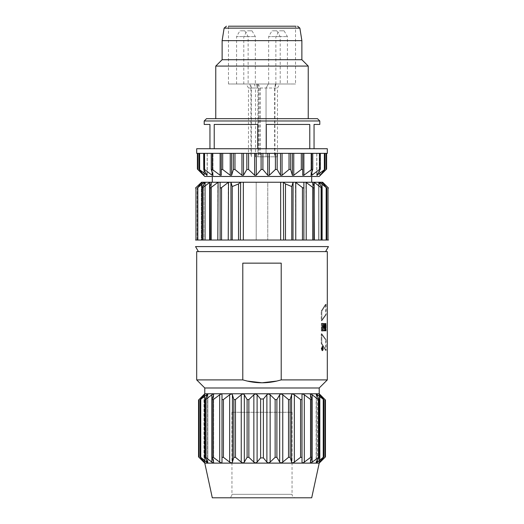 <?xml version="1.0" encoding="UTF-8"?>
<svg xmlns="http://www.w3.org/2000/svg" width="524" height="524" viewBox="0 0 524 524"><rect width="100%" height="100%" fill="white"/><g stroke="black" fill="none" stroke-linecap="round" stroke-linejoin="round"><path stroke-width="0.39" stroke-dasharray="2.62 1.97" d="M204.786 387.989L319.214 387.989M196.69 379.9L242.789 379.9L247.184 381.053M276.816 381.053L281.211 379.9L327.31 379.9M322.686 182.247L280.661 182.247L280.661 240.038L221.547 240.038L221.547 187.592L228.235 182.444L228.235 240.038L231.005 240.038L231.005 182.444L201.557 182.247M220.119 240.038L210.943 240.038L210.943 187.592L217.807 182.444L217.807 240.038L220.119 240.038L220.119 182.444L220.119 240.038M209.81 240.038L211.395 240.038L209.81 240.038L209.81 187.592L211.382 182.247M209.882 182.247L209.593 240.038L195.969 240.038L195.969 187.592L201.334 182.444L201.334 240.038L202.205 240.038L201.334 240.038L201.334 182.876M202.113 187.592L202.113 240.038L205.323 240.038L202.113 240.038L202.113 187.592L205.205 182.247M197.424 187.592L197.424 240.038L202.205 240.038L197.424 240.038L197.424 187.592L201.871 182.247M209.593 240.038L211.395 240.038L211.395 182.247L211.395 240.038M240.627 182.247L240.352 240.038L243.339 240.038L243.339 182.247L230.92 182.247M293.08 182.247L292.995 240.038L283.648 240.038L283.373 182.247M303.881 240.038L306.193 240.038L303.881 240.038L303.881 182.444L303.881 240.038M312.605 240.038L312.605 182.247L312.605 240.038L321.094 240.038L321.094 187.592L314.118 182.247M322.502 182.3L328.031 187.592L328.031 240.038L321.094 240.038M322.129 182.247L326.576 187.592L326.576 240.038L326.825 187.919M306.193 182.444L313.057 187.592L313.057 240.038L306.193 240.038L305.898 182.247M295.765 182.444L302.453 187.592L302.453 240.038L295.765 240.038L295.471 182.247M280.661 182.247L267.757 182.247L267.757 240.038L267.757 182.247L243.339 182.247M256.203 240.038L256.203 182.247L256.203 240.038M328.463 246.594L195.537 246.594M262 251.599L198.426 251.599L262 251.599M196.69 251.599L327.31 251.599M281.211 379.9L281.211 263.153L242.789 263.153L281.211 263.153L242.789 263.153L242.789 379.9M319.214 393.773L204.786 393.773M325.018 399.576L320.02 394.775C319.024 393.871 318.906 393.871 319.653 394.775C318.906 393.871 319.024 393.871 320.02 394.775L320.02 462.116L325.018 457.314L325.018 399.576M323.642 399.576L323.642 457.314L323.642 399.576L323.236 399.576L323.236 457.314L323.642 457.314L317.472 462.116L317.472 394.775L323.642 399.576L319.653 394.775L319.653 462.116C318.906 463.019 319.024 463.019 320.02 462.116C319.024 463.019 318.906 463.019 319.653 462.116L319.653 394.775M319.168 399.576L319.286 457L312.147 462.116L312.147 394.775L318.382 399.576L319.168 399.576L316.168 394.212L316.168 462.679L316.168 394.212M262.203 398.974L263.382 398.987L266.893 394.775C267.875 393.871 268.963 393.871 270.142 394.775L275.139 399.576L276.901 399.576L279.678 394.775C280.419 393.871 281.447 393.871 282.764 394.775L288.528 399.576L290.158 399.576L291.58 394.775C292.038 393.871 292.962 393.871 294.35 394.775L300.586 399.576L302.001 399.576L302.001 394.775C302.151 393.871 302.918 393.871 304.306 394.775L310.706 399.576L311.832 399.576L310.352 394.448L310.352 462.45L310.352 394.448M302.001 394.775L302.001 462.116C302.151 463.019 302.918 463.019 304.306 462.116L310.706 457.314L311.865 457.138L311.832 399.576L311.832 457.314L310.352 462.45M212.168 399.576L212.135 457.138L212.168 399.576L212.168 457.314L213.648 462.45L213.648 394.448L212.168 399.576L213.294 399.576L219.694 394.775C221.082 393.871 221.849 393.871 221.999 394.775L221.999 399.576L223.414 399.576L229.65 394.775C231.038 393.871 231.962 393.871 232.42 394.775L233.842 399.576L235.472 399.576L241.237 394.775C242.553 393.871 243.581 393.871 244.322 394.775L247.099 399.576L248.861 399.576L253.858 394.775C255.037 393.871 256.125 393.871 257.107 394.775L260.618 398.987L260.618 457.904A62.428 62.428 -0 0 0 263.382 457.904L266.893 462.116C267.875 463.019 268.963 463.019 270.142 462.116L275.139 457.314L276.901 457.314L279.678 462.116C280.419 463.019 281.447 463.019 282.764 462.116L288.528 457.314L290.158 457.314L291.58 462.116C292.038 463.019 292.962 463.019 294.35 462.116L300.586 457.314L302.001 457.314M205.618 399.576L211.853 394.775L211.853 462.116L204.714 457L204.714 399.897L205.618 399.576L205.618 457.314M204.832 457.314L207.832 462.679L207.832 394.212L204.832 399.576L204.832 457.314L204.832 399.576M200.764 399.576L206.528 394.775L206.528 462.116L200.358 457.314L200.764 457.314L200.764 399.576L200.358 399.576L200.764 399.576M200.358 457.314L204.347 462.116C205.094 463.019 204.976 463.019 203.98 462.116L198.982 457.314L198.982 399.576L203.98 394.775C204.976 393.871 205.094 393.871 204.347 394.775L200.358 399.576L200.358 457.314L200.358 399.576M263.382 398.987L263.382 457.904M319.168 457.314L316.168 462.679M323.642 457.314L319.653 462.116M221.999 394.775L221.999 462.116L221.999 457.314L223.414 457.314L229.65 462.116C231.038 463.019 231.962 463.019 232.42 462.116L233.842 457.314L235.472 457.314L241.237 462.116C242.553 463.019 243.581 463.019 244.322 462.116L247.099 457.314L248.861 457.314L253.858 462.116C255.037 463.019 256.125 463.019 257.107 462.116L260.618 457.904M212.168 457.314L213.294 457.314L219.694 462.116C221.082 463.019 221.849 463.019 221.999 462.116M319.214 463.124L204.786 463.124M311.701 497.8L212.299 497.8M295.523 497.8L228.477 497.8L295.523 497.8C293.414 497.597 292.261 496.438 292.051 494.335L231.949 494.335L292.051 494.335L292.051 412.264L231.949 412.264L292.051 412.264M262 182.247L212.299 182.247L262 182.247M326.17 240.038L326.17 187.592L319.81 182.306M318.795 182.247L321.887 187.592L321.887 240.038M312.618 182.247L314.19 187.592L314.19 240.038L314.19 187.592M292.995 182.444L291.77 186.57L291.77 240.038M285.482 240.038L285.482 183.944L283.648 182.444M291.77 186.57L285.482 183.944M204.013 184.278L204.013 240.038L204.013 182.444L197.83 187.592L197.83 240.038M209.593 182.444L202.906 187.592L202.906 240.038M240.352 182.444L238.518 183.944L232.23 186.57L231.005 182.444M238.518 183.944L238.518 240.038M232.23 240.038L232.23 186.57M262 176.464L212.299 176.464L262 176.464M204.786 176.464L319.214 176.464M197.391 169.069L203.875 175.271L199.231 169.501L207.144 175.271L203.672 169.187L203.672 153.349L262.904 153.349L221.279 153.349L221.279 175.271L221.279 169.501L222.693 169.501L230.239 175.271L231.621 175.271L233.344 169.501L234.968 169.501L241.937 175.271L243.483 175.271L246.837 169.501L248.599 169.501L254.651 175.271L256.275 175.271L261.096 169.501L262.904 169.501L267.725 175.271L269.349 175.271L275.401 169.501L277.163 169.501L280.517 175.271L282.063 175.271L289.032 169.501L290.656 169.501L292.379 175.271L293.761 175.271L301.307 169.501L302.721 169.501L302.734 175.402M203.875 175.062L203.875 153.349L204.308 153.349L197.391 153.349L203.875 153.349L203.875 175.271L204.059 153.349L198.982 153.349L207.262 153.349L198.982 153.349L204.308 153.349L204.059 175.271M199.231 169.501L199.231 153.349L199.231 169.501L199.637 169.501L199.637 153.349M203.79 169.501L203.79 153.349L203.79 169.501L204.576 169.501L212.115 175.271L212.115 153.349L203.672 153.349M213.013 175.435L213.013 153.349L213.013 175.435L211.238 169.317L211.231 153.349L213.013 153.349L212.115 153.349L212.115 172.409M211.264 169.501L211.264 153.349L211.264 169.501L212.39 169.501L220.126 175.271L221.279 175.271L221.279 153.349L211.231 153.349M303.874 153.349L303.874 175.271L311.61 169.501L312.736 169.501L310.987 175.435L310.987 153.349L312.769 153.349L262.904 153.349L302.721 153.349L302.721 175.271L302.721 153.349L312.769 153.349L310.987 153.349L311.885 153.349L310.987 153.349L310.987 175.435M312.769 153.349L312.736 169.501M311.885 172.409L311.885 153.349L311.885 175.271L319.424 169.501L320.21 169.501L316.856 175.271L324.769 169.501L320.125 175.271L326.177 169.501L326.177 153.349L311.885 153.349L326.177 153.349M320.328 153.349L320.21 169.501M324.363 153.349L324.363 169.501L324.769 169.501L324.769 153.349L324.769 169.501M302.721 153.349L302.721 175.271M221.279 169.501L221.279 153.349M327.31 153.349L196.69 153.349M196.69 148.724L327.31 148.724M257.723 148.724L209.947 148.724L266.277 148.724L257.723 148.724L257.723 124.45L214.224 124.45L257.723 124.45L214.224 124.45L214.224 148.724M266.277 148.724L314.053 148.724L266.277 148.724L266.277 124.45L309.776 124.45L266.277 124.45L309.776 124.45L309.776 148.724M204.203 120.985L319.797 120.985M209.947 148.724L209.947 124.45L204.203 124.45M319.797 124.45L314.053 124.45L314.053 148.724M317.485 118.673L206.515 118.673M262 118.673L215.764 118.673L262 118.673M308.236 66.076L215.764 66.076M301.876 59.723L222.124 59.723M222.124 40.649L301.876 40.649M262 26.2L296.702 26.2L262 26.2M228.477 83.997L228.477 26.2L295.523 26.2L295.523 83.997L228.477 83.997L295.523 83.997M275.873 83.997L287.427 83.997L275.873 83.997L275.873 36.601L287.427 36.601L275.873 36.601L279.207 30.824L284.093 30.824L279.207 30.824M268.648 83.997L280.202 83.997L268.648 83.997L268.648 36.601L280.202 36.601L268.648 36.601L271.982 30.824L276.868 30.824L271.982 30.824M243.798 83.997L255.352 83.997L243.798 83.997L243.798 36.601L255.352 36.601L243.798 36.601L247.132 30.824L252.018 30.824L247.132 30.824M236.573 83.997L248.127 83.997L236.573 83.997L236.573 36.601L248.127 36.601L236.573 36.601L239.907 30.824L244.793 30.824L239.907 30.824M254.409 83.997L279.783 83.997L254.409 83.997L255.489 87.999L277.471 87.999L248.474 87.999L255.489 87.999L255.489 156.814L277.471 156.814L255.489 156.814M268.36 83.997L266.048 87.999L266.048 156.814L266.048 87.999L268.36 83.997M321.841 320.747C327.52 312.867 327.52 312.867 321.841 320.747C327.52 312.867 327.52 312.867 321.841 320.747L321.841 311.086L321.841 320.747L321.219 320.747L321.219 311.086C326.943 302.047 326.943 302.047 321.219 311.086C326.943 302.047 326.943 302.047 321.219 311.086L321.219 320.747C326.956 312.867 326.956 312.867 321.219 320.747C326.956 312.867 326.956 312.867 321.219 320.747L321.841 320.747M321.841 311.086C327.507 302.04 327.507 302.04 321.841 311.086C327.507 302.04 327.507 302.04 321.841 311.086L321.219 311.086L321.841 311.086M321.926 323.799L322.895 323.269L324.022 325.98L322.751 331.096L321.952 330.808L321.952 328.895L322.738 329.21L322.823 325.181L322.679 327.592L321.926 327.592L321.926 323.799L321.304 323.799L321.304 327.592L321.926 327.592M321.304 327.592L322.07 327.592L322.214 325.181L322.129 329.21L321.33 328.895L321.33 330.808L321.952 330.808M321.33 330.808L322.136 331.103L323.406 325.679L322.286 323.269L321.304 323.799M322.07 327.592L322.679 327.592M322.07 325.234L322.679 325.234M321.952 328.895L321.33 328.895M324.873 323.406A332.124 299.78 0 0 1 325.24 327.526L325.548 323.406L325.548 330.972L325.122 330.972A330.415 298.241 180 0 0 324.723 326.76L324.723 330.972L324.277 330.972L324.277 323.406L324.873 323.406L323.681 323.406L323.681 330.972L324.133 330.972L324.133 326.76A327.146 295.294 0 0 1 324.533 330.972L324.965 330.972L324.965 323.406L324.651 327.526A328.869 296.846 180 0 0 324.284 323.406L323.681 323.406M325.24 327.526L324.651 327.526M324.651 323.406L325.24 323.406M324.965 323.406L325.548 323.406L325.443 330.972L325.574 323.406L326.151 323.406L326.151 330.972L326.105 323.406M324.965 330.972L325.548 330.972M325.122 330.972L324.533 330.972M324.723 326.76L324.133 326.76M324.723 330.972L324.133 330.972M323.681 330.972L324.277 330.972M325.162 323.406L325.948 323.406L325.948 330.972L325.365 330.972L325.365 323.406L325.162 330.972L325.745 330.972L325.745 323.406M325.365 323.406L325.948 323.406M326.138 329.183L325.561 329.183L326.151 329.183L326.151 330.972M325.489 326.59L326.066 326.59A246.09 211.65 180 0 0 326.138 323.406L325.561 323.406A243.863 209.738 0 0 1 325.489 326.59C325.725 329.589 325.601 331.05 325.129 330.972L325.129 323.406L325.345 326.164A275.591 241.95 180 0 0 325.45 323.406L326.151 323.406M326.138 330.972L325.561 330.972L325.574 329.183M325.443 330.972L326.02 330.972M325.443 329.183L326.02 329.183M325.528 329.183L326.105 329.183M325.45 323.406L326.033 323.406A278.126 244.177 0 0 1 325.921 326.164L325.954 331.037L325.129 330.972L325.712 330.972C326.151 331.417 326.275 329.956 326.066 326.59M325.129 323.406L325.712 323.406M325.345 323.406L325.921 323.406M325.345 326.164L325.921 326.164M325.345 327.67L325.345 329.295L325.954 329.314L325.921 327.67L325.345 327.67L325.345 329.295L325.921 329.295L325.948 327.644L325.345 327.67M324.998 328.568L325.129 326.282L324.998 328.568L324.408 328.568L324.284 326.282L324.395 328.221L324.985 328.221M325.62 323.406L325.214 324.644L324.769 324.644L324.69 323.406L324.205 323.406A621.195 590.548 180 0 1 324.775 330.972L325.227 330.972A592.087 560.097 180 0 0 325.62 323.406L325.037 323.406A586.435 554.752 0 0 1 324.644 330.972L324.186 330.972A614.803 584.47 0 0 0 323.609 323.406L324.101 323.406L324.179 324.644L324.631 324.644L325.037 323.406M324.376 327.86L324.965 327.86M324.356 327.487L324.946 327.487M324.284 326.282L324.873 326.282M324.539 326.282L325.129 326.282M325.057 327.493L324.467 327.493M324.448 327.867L325.037 327.867M324.428 328.221L325.018 328.221M324.395 328.221L324.408 328.568M324.101 323.406L325.286 323.406M324.631 324.644L325.214 324.644M324.179 324.644L324.769 324.644M323.609 323.406L324.205 323.406M324.775 330.972L324.186 330.972M324.644 330.972L325.227 330.972M321.317 323.406L321.933 323.406L321.933 330.972L321.317 330.972L321.317 323.406L322.077 323.406L322.077 326.387L322.817 326.387L322.817 323.406L324.009 323.406L323.419 323.406L323.413 330.972L324.009 330.972L324.009 323.406M322.817 323.406L323.419 323.406L323.419 326.387L322.692 326.387L322.692 323.406L321.933 323.406M322.817 330.972L323.419 330.972L322.817 330.972L322.817 328.214L323.419 328.214L323.419 330.972L324.009 330.972M322.817 328.214L323.419 328.214M322.077 328.214L322.077 330.972L322.692 330.972L322.692 328.214M322.077 330.972L321.317 330.972M321.933 330.972L322.692 330.972M322.077 323.406L322.692 323.406M322.077 326.387L322.692 326.387M322.817 326.387L323.419 326.387M321.821 348.532L322.653 346.253C323.609 347.772 323.609 349.285 322.653 350.805L321.821 348.532M322.024 348.532L322.653 350.268C323.393 349.108 323.393 347.949 322.653 346.79L322.024 348.532M321.409 348.532L322.044 346.79C322.791 347.949 322.791 349.108 322.044 350.268L321.409 348.532M321.199 348.532L322.044 350.805C323.007 349.285 323.007 347.772 322.044 346.253L321.199 348.532M321.716 347.504L322.535 347.504L321.716 347.504L321.854 348.394L322.47 348.394L322.142 347.504L322.142 348.244L322.758 348.244L322.758 347.504L322.142 347.504M322.928 349.567L321.965 349.574L322.319 349.567L322.319 347.504L322.928 347.504L322.928 349.567L322.319 349.567M321.854 348.394L321.991 349.567L322.607 349.567L322.47 348.394M322.535 347.504L322.62 348.244L322.011 348.244L321.919 347.504M322.633 349.181L322.758 348.591L322.024 348.591L322.142 349.181L322.024 348.591L322.633 348.591L322.633 349.181L322.024 349.181M322.758 348.591L322.142 348.591M322.758 349.181L322.142 349.181M321.841 333.827C327.52 341.687 327.52 341.687 321.841 333.827C327.52 341.687 327.52 341.687 321.841 333.827L321.841 343.489L321.841 333.827L321.219 333.827C326.956 341.687 326.956 341.687 321.219 333.827C326.956 341.687 326.956 341.687 321.219 333.827L321.219 343.489L321.219 333.827L321.841 333.827M321.841 343.489C327.507 352.534 327.507 352.534 321.841 343.489C327.507 352.534 327.507 352.534 321.841 343.489L321.219 343.489C326.943 352.528 326.943 352.528 321.219 343.489C326.943 352.528 326.943 352.528 321.219 343.489L321.841 343.489M266.893 462.116L266.893 394.775M270.142 462.116L270.142 394.775M275.139 457.314L275.139 399.576M276.901 399.576L276.901 457.314M279.678 462.116L279.678 394.775M282.764 462.116L282.764 394.775M288.528 457.314L288.528 399.576M290.158 399.576L290.158 457.314M291.58 462.116L291.58 394.775M294.35 462.116L294.35 394.775M300.586 457.314L300.586 399.576M304.306 462.116L304.306 394.775M310.706 457.314L310.706 399.576M310.411 462.116L310.411 394.775L310.411 462.116M318.382 457.314L318.382 399.576M316.391 462.116L316.391 394.775L316.391 462.116M320.02 461.69L320.02 395.207M317.472 460.282L317.472 396.609M311.832 457.314L311.832 399.576M213.589 462.116L213.589 394.775L213.589 462.116M207.609 462.116L207.609 394.775L207.609 462.116M206.528 460.282L206.528 396.609M204.347 462.116L204.347 394.775L204.347 462.116M203.98 461.69L203.98 395.207M203.98 462.116L203.98 394.775M213.294 399.576L213.294 457.314M219.694 462.116L219.694 394.775M223.414 399.576L223.414 457.314M229.65 462.116L229.65 394.775M232.42 462.116L232.42 394.775M233.842 457.314L233.842 399.576M235.472 399.576L235.472 457.314M241.237 462.116L241.237 394.775M244.322 462.116L244.322 394.775M247.099 457.314L247.099 399.576M248.861 399.576L248.861 457.314M253.858 462.116L253.858 394.775M257.107 462.116L257.107 394.775M312.664 182.444L312.664 240.038L312.664 182.444M321.887 188.024L321.887 187.592M318.906 182.444L318.906 240.038L318.906 182.444M319.987 184.278L319.987 182.444M326.576 240.038L326.576 187.592M322.299 182.444L322.299 240.038L322.299 182.444M322.666 182.876L322.666 182.444M314.407 182.444L314.407 240.038M211.336 182.444L211.336 240.038L211.336 182.444M205.094 182.444L205.094 240.038L205.094 182.444M201.701 182.444L201.701 240.038L201.701 182.444M311.014 153.349L311.014 175.271L311.014 153.349M316.856 153.349L316.856 175.271L316.856 153.349M317.393 175.271L317.393 174.374M319.941 153.349L319.941 175.271L319.941 153.349M319.424 169.501L319.424 153.349M311.61 169.501L311.61 153.349M301.307 169.501L301.307 153.349M293.761 153.349L293.761 175.271M292.379 153.349L292.379 175.271M290.656 153.349L290.656 169.501M289.032 169.501L289.032 153.349M282.063 153.349L282.063 175.271M280.517 153.349L280.517 175.271M277.163 153.349L277.163 169.501M275.401 169.501L275.401 153.349M269.349 153.349L269.349 175.271M267.725 153.349L267.725 175.271M262.904 153.349L262.904 169.501M261.096 169.501L261.096 153.349M256.275 153.349L256.275 175.271M254.651 153.349L254.651 175.271M248.599 153.349L248.599 169.501M246.837 169.501L246.837 153.349M243.483 153.349L243.483 175.271M241.937 153.349L241.937 175.271M234.968 153.349L234.968 169.501M233.344 169.501L233.344 153.349M231.621 153.349L231.621 175.271M230.239 153.349L230.239 175.271M222.693 153.349L222.693 169.501M220.126 153.349L220.126 175.271M212.39 153.349L212.39 169.501M212.986 153.349L212.986 175.271L212.986 153.349M204.576 153.349L204.576 169.501M207.144 153.349L207.144 175.271L207.144 153.349M206.607 174.374L206.607 175.271M197.823 153.349L197.823 169.501M224.121 28.145L299.879 28.145M251.402 156.814L251.402 87.999L250.551 83.997M249.843 83.997L250.924 87.999L250.924 156.814M257.271 83.997L259.315 87.999L259.315 156.814M256.387 83.997L258.43 87.999L258.43 156.814M275.5 83.997L274.615 87.999L274.615 156.814M275.952 83.997L274.917 87.999L274.917 156.814M323.891 399.982L323.891 456.915M319.149 462.803L319.149 394.094L319.149 462.803M204.851 462.803L204.851 394.094L204.851 462.803M200.109 399.982L200.109 456.915M207.832 462.679L207.832 394.212M213.648 462.45L213.648 394.448M231.949 412.264L231.949 494.335C231.759 496.418 230.606 497.577 228.477 497.8M318.677 182.247L318.677 240.038L318.677 182.247M321.795 182.247L321.795 240.038L321.795 182.247M321.998 240.038L321.998 187.808M314.223 240.038L314.223 187.703M205.323 182.247L205.323 240.038L205.323 182.247M202.205 182.247L202.205 240.038L202.205 182.247M202.002 240.038L202.002 187.808M209.777 240.038L209.777 187.703M197.175 240.038L197.175 187.919M316.738 153.349L316.738 175.553L316.738 153.349M319.692 153.349L319.692 175.612L319.692 153.349M325.018 169.101L325.018 153.349M207.262 153.349L207.262 175.553L207.262 153.349M198.982 169.101L198.982 153.349M204.308 153.349L204.308 175.612L204.308 153.349M284.093 30.824L287.427 36.601L287.427 83.997M276.868 30.824L280.202 36.601L280.202 83.997M252.018 30.824L255.352 36.601L255.352 83.997M244.793 30.824L248.127 36.601L248.127 83.997M248.474 156.814L248.474 87.999L246.162 83.997M258.083 83.997L260.395 87.999L260.395 156.814M257.952 156.814L257.952 87.999L255.64 83.997M277.471 156.814L277.471 87.999L279.783 83.997M326.151 304.169L326.151 314.741L325.574 314.741L325.574 304.169L326.151 304.169M322.895 323.269L322.286 323.269M322.751 331.103L322.136 331.103M322.738 329.21L322.129 329.21M322.823 325.181L322.214 325.181M322.044 350.268L322.653 350.268M322.044 346.79L322.653 346.79M322.653 346.253L322.044 346.253M322.653 350.805L322.044 350.805M326.151 339.821L326.151 350.405L325.574 350.405L325.574 339.821L326.151 339.821"/><path stroke-width="0.79" d="M247.184 381.053L242.789 379.9L196.69 379.9L196.69 251.599L327.31 251.599L327.31 379.9L281.211 379.9L276.816 381.053C266.939 383.371 257.061 383.371 247.184 381.053L262 382.789L276.816 381.053M327.31 379.9L319.214 387.989L204.786 387.989L196.69 379.9M220.519 240.038L210.072 240.038L220.519 240.038M210 240.038L202.14 240.038L210 240.038L209.81 187.906M202.094 240.038L197.214 240.038M197.188 240.038L195.537 240.038L197.188 240.038M220.604 240.038L303.396 240.038L220.604 240.038M303.481 240.038L313.928 240.038L303.481 240.038M328.463 240.038L326.812 240.038L328.463 240.038M326.786 240.038L321.906 240.038L321.887 188.024M321.86 240.038L314 240.038M211.395 240.038L202.906 240.038L202.906 187.592L202.12 188.024L202.113 187.592L205.205 182.247L322.686 182.247L328.463 188.024L328.031 187.592L328.031 240.038M195.537 240.038L202.906 240.038M211.382 182.247L209.81 187.592L210.032 188.024L210.949 187.592L210.943 240.038L217.807 240.038L218.102 182.247M220.1 182.247L220.119 187.592L220.558 188.024L221.547 187.592L221.547 240.038L228.235 240.038L228.529 182.247M230.92 182.247L231.005 240.038L240.352 240.038L240.627 182.247M243.339 182.247L243.339 240.038L280.661 240.038L280.661 182.247M283.373 182.247L283.648 240.038L292.995 240.038L293.08 182.247M295.765 240.038L302.453 240.038L302.453 187.592L295.765 182.444L295.765 240.038M306.193 240.038L313.057 240.038L313.057 187.592L306.193 182.444L306.193 240.038M314.118 182.247L314.407 240.038L326.576 240.038M314.407 240.038L312.605 240.038M198.426 251.599L195.537 246.594L328.463 246.594L325.574 251.599M242.789 379.9L242.789 263.153L281.211 263.153L281.211 379.9M262 393.773L319.214 393.773L325.456 400.009L325.456 456.889L319.214 463.124L204.786 463.124L198.544 456.889L198.544 400.009L204.786 393.773L262 393.773M320.02 461.69L320.02 462.116C319.024 463.019 318.906 463.019 319.653 462.116C318.906 463.019 319.024 463.019 320.02 462.116L325.018 457.314L325.018 399.576L320.02 394.775C319.024 393.871 318.906 393.871 319.653 394.775L323.642 399.576L317.472 394.775C316.286 393.871 315.926 393.871 316.391 394.775L319.168 399.576L318.382 399.576L312.147 394.775C310.83 393.871 310.247 393.871 310.411 394.775L311.832 399.576L310.706 399.576L304.306 394.775C302.918 393.871 302.151 393.871 302.001 394.775L302.001 399.576L300.586 399.576L294.35 394.775C292.962 393.871 292.038 393.871 291.58 394.775L290.158 399.576L288.528 399.576L282.764 394.775C281.447 393.871 280.419 393.871 279.678 394.775L276.901 399.576L275.139 399.576L270.142 394.775C268.963 393.871 267.875 393.871 266.893 394.775L263.382 398.987L260.618 398.987L262.203 398.974M311.832 399.576L311.865 457.138L310.706 457.314L304.306 462.116C302.918 463.019 302.151 463.019 302.001 462.116L302.001 399.576L302.001 457.314L300.586 457.314L294.35 462.116C292.962 463.019 292.038 463.019 291.58 462.116L290.158 457.314L288.528 457.314L282.764 462.116C281.447 463.019 280.419 463.019 279.678 462.116L276.901 457.314L275.139 457.314L270.142 462.116C268.963 463.019 267.875 463.019 266.893 462.116L263.382 457.904L263.382 398.987M310.352 394.448L310.411 394.775C310.247 393.871 310.83 393.871 312.147 394.775L312.147 462.116C310.83 463.019 310.247 463.019 310.411 462.116C310.247 463.019 310.83 463.019 312.147 462.116L319.286 457L319.168 399.576M316.168 394.212L316.391 394.775C315.926 393.871 316.286 393.871 317.472 394.775L317.472 396.609M323.642 399.576L323.236 399.576L323.236 457.314L317.472 462.116C316.286 463.019 315.926 463.019 316.391 462.116C315.926 463.019 316.286 463.019 317.472 462.116L317.472 460.282M320.02 395.207L320.02 394.775C319.024 393.871 318.906 393.871 319.653 394.775M263.382 457.904L260.618 457.904L260.618 398.987L257.107 394.775C256.125 393.871 255.037 393.871 253.858 394.775L248.861 399.576L247.099 399.576L244.322 394.775C243.581 393.871 242.553 393.871 241.237 394.775L235.472 399.576L233.842 399.576L232.42 394.775C231.962 393.871 231.038 393.871 229.65 394.775L223.414 399.576L221.999 399.576L221.999 394.775C221.849 393.871 221.082 393.871 219.694 394.775L213.294 399.576L212.168 399.576L213.589 394.775C213.753 393.871 213.17 393.871 211.853 394.775C213.17 393.871 213.753 393.871 213.589 394.775L213.648 394.448M221.999 399.576L221.999 462.116C221.849 463.019 221.082 463.019 219.694 462.116L213.294 457.314L212.168 457.314L213.589 462.116C213.753 463.019 213.17 463.019 211.853 462.116L211.853 394.775L205.618 399.576L204.832 399.576L207.609 394.775C208.074 393.871 207.714 393.871 206.528 394.775C207.714 393.871 208.074 393.871 207.609 394.775L207.832 394.212M206.528 396.609L206.528 394.775L200.358 399.576L204.347 394.775C205.094 393.871 204.976 393.871 203.98 394.775C204.976 393.871 205.094 393.871 204.347 394.775C205.094 393.871 204.976 393.871 203.98 394.775L198.982 399.576L198.982 457.314L203.98 462.116C204.976 463.019 205.094 463.019 204.347 462.116C205.094 463.019 204.976 463.019 203.98 462.116L203.98 461.69M213.648 462.45L213.589 462.116C213.753 463.019 213.17 463.019 211.853 462.116L205.618 457.314L204.832 457.314L207.609 462.116C208.074 463.019 207.714 463.019 206.528 462.116L200.764 457.314L200.764 399.576L200.358 399.576M204.832 457.314L204.832 399.576M212.168 457.314L212.168 399.576M319.653 462.116L323.642 457.314M316.168 462.679L319.168 457.314M310.352 462.45L311.832 457.314M302.001 462.116L302.001 399.576M260.618 457.904L257.107 462.116C256.125 463.019 255.037 463.019 253.858 462.116L248.861 457.314L247.099 457.314L244.322 462.116C243.581 463.019 242.553 463.019 241.237 462.116L235.472 457.314L233.842 457.314L232.42 462.116C231.962 463.019 231.038 463.019 229.65 462.116L223.414 457.314L221.999 457.314L221.999 462.116L221.999 457.314M206.528 460.282L206.528 462.116C207.714 463.019 208.074 463.019 207.609 462.116L207.832 462.679M200.358 457.314L204.347 462.116C205.094 463.019 204.976 463.019 203.98 462.116M204.786 463.124L212.299 497.8L311.701 497.8L319.214 463.124M195.969 240.038L195.969 187.592L201.557 182.247L205.205 182.247M283.648 182.444L285.488 183.944L285.482 240.038M285.488 183.944L291.77 186.57L292.995 182.444M291.77 240.038L291.77 186.57M303.881 240.038L303.881 187.592L303.442 188.024L302.453 187.592M303.881 187.592L303.9 182.247M303.881 182.444L303.881 185.26L303.881 182.444M312.618 182.247L314.19 187.592L313.961 188.024L313.051 187.592M314.407 182.444L321.094 187.592L321.094 240.038M318.795 182.247L321.887 187.592L321.88 188.024L321.094 187.592M319.81 182.306L326.17 187.592L326.17 240.038M322.129 182.247L326.17 187.592M322.502 182.3L328.031 187.592M231.005 182.444L232.23 186.57L238.512 183.944L240.352 182.444M238.518 240.038L238.518 183.944M232.23 186.57L232.23 240.038M221.547 187.592L228.235 182.444M220.119 182.444L220.119 187.625L220.119 182.444M210.943 187.592L217.807 182.444M202.906 187.592L209.882 182.247M197.83 240.038L197.83 187.592L204.268 182.247M201.871 182.247L197.83 187.592M195.969 187.592L195.537 188.024M201.557 182.247L201.334 182.876M204.078 182.391L204.013 184.278M326.609 153.349L326.609 169.069L319.214 176.464L204.786 176.464L197.391 169.069L197.391 153.349M212.115 172.409L212.115 175.271L212.986 175.271L212.115 175.271L204.576 169.501L203.79 169.501L207.144 175.271L206.607 175.271L207.144 175.271L199.231 169.501L203.875 175.271L197.391 169.069M241.852 175.199L234.968 169.501L233.344 169.501L231.621 175.271L230.239 175.271L222.693 169.501L221.279 169.501L221.279 175.271L220.126 175.271L212.39 169.501L211.264 169.501L213.013 175.435M302.721 175.271L303.874 175.271L302.721 175.271L302.721 169.501L301.307 169.501L293.761 175.271L292.379 175.271L290.656 169.501L289.032 169.501L282.063 175.271L280.517 175.271L277.163 169.501L275.401 169.501L269.349 175.271L267.725 175.271L262.904 169.501L261.096 169.501L256.275 175.271L254.651 175.271L248.599 169.501L246.837 169.501L243.483 175.271L241.937 175.271L241.937 153.349M310.987 175.435L311.885 175.271L311.014 175.271L312.762 169.317L312.769 153.349M326.177 153.349L326.177 169.501L320.125 175.271L324.769 169.501L316.856 175.271L317.393 175.271L316.856 175.271L320.328 169.187L320.328 153.349M324.769 169.501L324.363 169.501L324.363 153.349M320.21 169.501L319.424 169.501L311.885 175.271L311.885 172.409M312.736 169.501L311.61 169.501L303.874 175.271L303.874 153.349M211.231 153.349L211.264 169.501M203.672 153.349L203.79 169.501M199.637 153.349L199.637 169.501L199.231 169.501M302.721 169.501L302.721 153.349M221.279 153.349L221.279 175.271M196.69 153.349L327.31 153.349L327.31 148.724L196.69 148.724L196.69 153.349M214.224 148.724L214.224 124.45L257.723 124.45L257.723 148.724M314.053 148.724L314.053 124.45L319.797 124.45L319.797 120.985L204.203 120.985L204.203 124.45L209.947 124.45L209.947 148.724M266.277 148.724L266.277 124.45L309.776 124.45L309.776 148.724M204.203 120.985L206.515 118.673L317.485 118.673L319.797 120.985M215.764 118.673L215.764 66.076L308.236 66.076L308.236 118.673M215.764 66.076L222.124 59.723L301.876 59.723L308.236 66.076M301.876 59.723L301.876 40.649L222.124 40.649L222.124 59.723M295.523 26.2L228.477 26.2M318.382 399.576L318.382 457.314M310.706 399.576L310.706 457.314M304.306 462.116L304.306 394.775M300.586 399.576L300.586 457.314M294.35 462.116L294.35 394.775M291.58 462.116L291.58 394.775M290.158 457.314L290.158 399.576M288.528 399.576L288.528 457.314M282.764 462.116L282.764 394.775M279.678 462.116L279.678 394.775M276.901 457.314L276.901 399.576M275.139 399.576L275.139 457.314M270.142 462.116L270.142 394.775M266.893 462.116L266.893 394.775M257.107 462.116L257.107 394.775M253.858 462.116L253.858 394.775M248.861 457.314L248.861 399.576M247.099 399.576L247.099 457.314M244.322 462.116L244.322 394.775M241.237 462.116L241.237 394.775M235.472 457.314L235.472 399.576M233.842 399.576L233.842 457.314M232.42 462.116L232.42 394.775M229.65 462.116L229.65 394.775M223.414 457.314L223.414 399.576M219.694 462.116L219.694 394.775M213.294 457.314L213.294 399.576M205.618 457.314L205.618 399.576M203.98 395.207L203.98 394.775M319.987 182.444L319.987 184.278M322.666 182.444L322.666 182.876M220.119 187.592L220.119 240.038M209.593 182.444L209.593 240.038M262.904 169.501L262.904 153.349M261.096 153.349L261.096 169.501M267.725 153.349L267.725 175.271M269.349 153.349L269.349 175.271M275.401 153.349L275.401 169.501M277.163 169.501L277.163 153.349M280.517 153.349L280.517 175.271M282.063 153.349L282.063 175.271M289.032 153.349L289.032 169.501M290.656 169.501L290.656 153.349M292.379 153.349L292.379 175.271M293.761 153.349L293.761 175.271M301.307 153.349L301.307 169.501M311.61 153.349L311.61 169.501M319.424 153.349L319.424 169.501M317.393 174.374L317.393 175.271M197.823 169.501L197.823 153.349M206.607 174.374L206.607 175.271M204.576 169.501L204.576 153.349M212.39 169.501L212.39 153.349M220.126 153.349L220.126 175.271M222.693 169.501L222.693 153.349M230.239 153.349L230.239 175.271M231.621 153.349L231.621 175.271M233.344 153.349L233.344 169.501M234.968 169.501L234.968 153.349M243.483 153.349L243.483 175.271M246.837 153.349L246.837 169.501M248.599 169.501L248.599 153.349M254.651 153.349L254.651 175.271M256.275 153.349L256.275 175.271M301.876 40.649L299.879 28.145L224.121 28.145L222.124 40.649M204.786 387.989L204.786 393.773M319.214 387.989L319.214 393.773M323.891 399.982L323.891 456.915M200.109 399.982L200.109 456.915M314.223 240.038L314.223 187.703M321.998 240.038L321.998 187.808M326.825 240.038L326.825 187.919M209.777 240.038L209.777 187.703M311.701 182.247L311.701 176.464M212.299 182.247L212.299 176.464M325.018 169.101L325.018 153.349M198.982 169.101L198.982 153.349M224.121 28.145L226.407 26.2M299.879 28.145L297.593 26.2"/></g></svg>
